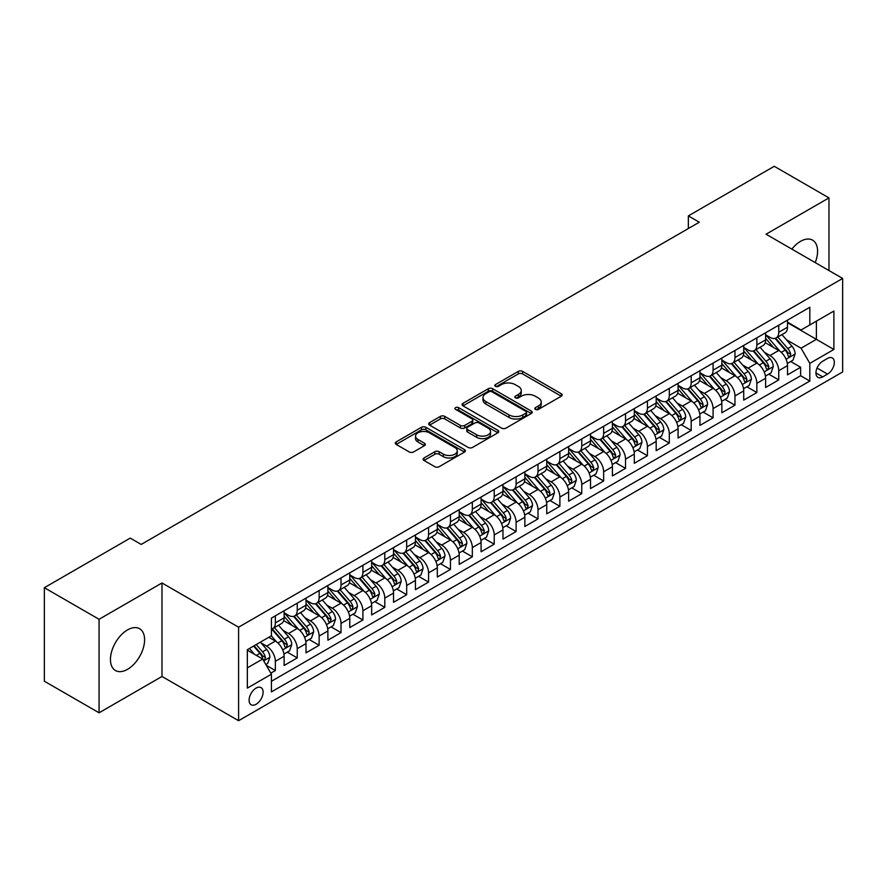 <?xml version="1.0" encoding="UTF-8"?>
<svg xmlns="http://www.w3.org/2000/svg" width="887" height="887" viewBox="0 0 887 887"><rect width="100%" height="100%" fill="white"/><g stroke="black" fill="none" stroke-linecap="round" stroke-linejoin="round"><path stroke-width="1.33" d="M535.426 409.384A2.129 1.231 0 0 0 538.431 409.384L561.26 396.212A3.038 1.752 0 0 0 562.147 394.97A3.038 1.752 0 0 0 561.26 393.728L522.598 371.398A3.038 1.752 0 0 0 518.296 371.398L495.467 384.581A2.129 1.231 0 0 0 494.846 385.446A2.129 1.231 0 0 0 495.467 386.322A2.129 1.231 0 0 0 498.483 386.322L501.432 384.614A9.724 5.61 0 0 1 515.181 384.614L518.407 386.477A9.724 5.61 0 0 1 521.257 390.446A9.724 5.61 0 0 1 518.407 394.416L515.447 396.112A2.129 1.231 0 0 0 514.826 396.988A2.129 1.231 0 0 0 515.447 397.853A2.129 1.231 0 0 0 518.463 397.853L521.412 396.145A9.724 5.61 0 0 1 535.16 396.145L538.387 398.008A9.724 5.61 0 0 1 541.225 401.977A9.724 5.61 0 0 1 538.387 405.947L535.426 407.654A2.129 1.231 0 0 0 534.806 408.519A2.129 1.231 0 0 0 535.426 409.384L535.426 407.654M127.517 669.33A24.137 13.937 120 0 0 143.295 648.064A24.137 13.937 120 0 0 139.592 628.717A24.137 13.937 120 0 0 127.517 629.914A24.137 13.937 120 0 0 111.751 651.18A24.137 13.937 120 0 0 115.443 670.528A24.137 13.937 120 0 0 127.517 669.33M815.22 262.607A24.137 13.937 120 0 0 812.592 240.166A24.137 13.937 120 0 0 800.517 241.353A24.137 13.937 120 0 0 791.836 249.103M256.099 704.278A9.901 5.721 120 0 0 262.574 695.541A9.901 5.721 120 0 0 261.055 687.613A9.901 5.721 120 0 0 256.099 688.101A9.901 5.721 120 0 0 249.624 696.827A9.901 5.721 120 0 0 251.143 704.766A9.901 5.721 120 0 0 256.099 704.278M423.986 457.98A3.038 1.752 0 0 0 423.099 459.211A3.038 1.752 0 0 0 423.986 460.453L434.841 466.717A3.038 1.752 0 0 0 439.132 466.717L464.478 452.082A3.038 1.752 0 0 0 465.376 450.84A3.038 1.752 0 0 0 464.478 449.609L425.815 427.279A3.038 1.752 0 0 0 421.513 427.279L396.167 441.914A3.038 1.752 0 0 0 395.28 443.156A3.038 1.752 0 0 0 396.167 444.398L409.273 451.96A3.038 1.752 0 0 0 413.564 451.96L424.418 445.695A3.038 1.752 0 0 0 425.305 444.454A3.038 1.752 0 0 0 424.418 443.212L417.921 439.464A8.127 4.69 0 0 1 415.537 436.149A8.127 4.69 0 0 1 420.56 431.814A8.127 4.69 0 0 1 429.408 432.834L454.865 447.525A8.127 4.69 0 0 1 457.248 450.84A8.127 4.69 0 0 1 452.237 455.175A8.127 4.69 0 0 1 443.378 454.166L439.132 451.716A3.038 1.752 0 0 0 434.841 451.716L423.986 457.98L423.986 460.453M161.988 582.97L99.067 619.292L44.35 587.704L44.35 681.216L99.067 712.804L161.988 676.471L238.592 720.699L238.592 627.198L161.988 582.97L161.988 676.471M828.968 270.546L828.968 197.89L766.046 234.212L842.65 278.44L238.592 627.198M828.968 197.89L774.251 166.301L688.356 215.896L688.356 228.536M44.35 587.704L130.256 538.11L141.199 544.43L699.3 222.216L688.356 215.896M501.643 428.144A3.038 1.752 0 0 0 505.945 428.144L531.291 413.508A3.038 1.752 0 0 0 532.178 412.267A3.038 1.752 0 0 0 531.291 411.036L492.629 388.706A3.038 1.752 0 0 0 488.327 388.706L462.981 403.341A3.038 1.752 0 0 0 462.094 404.583A3.038 1.752 0 0 0 462.981 405.825L501.643 428.144M456.417 409.849A2.129 1.231 0 0 1 458.579 410.149L458.579 407.621L497.884 430.317A3.038 1.752 0 0 1 498.782 431.559A3.038 1.752 0 0 1 497.884 432.801L472.538 447.436A3.038 1.752 0 0 1 468.236 447.436L429.574 425.106L429.574 422.622A3.038 1.752 0 0 0 428.687 423.864A3.038 1.752 0 0 0 429.574 425.106M429.574 422.622L440.418 416.369A3.038 1.752 0 0 1 444.72 416.369L460.397 425.416A3.038 1.752 0 0 0 464.699 425.416L471.895 421.258A3.038 1.752 0 0 0 472.782 420.028A3.038 1.752 0 0 0 471.895 418.786L455.563 409.362A2.129 1.231 0 0 1 454.942 408.486A2.129 1.231 0 0 1 456.262 407.355A2.129 1.231 0 0 1 458.579 407.621M270.823 673.155L275.358 670.539L266.277 665.294M261.111 642.975L266.61 646.146A12.385 7.151 60 0 1 275.358 661.314L284.117 656.258L284.117 665.483L297.245 657.899L287.288 652.156M282.997 630.335L288.486 633.518A12.385 7.151 60 0 1 297.245 648.674L306.004 643.618L306.004 652.843L319.132 645.259L309.175 639.516M304.884 617.707L310.372 620.878A12.385 7.151 60 0 1 319.132 636.034L327.891 630.99L327.891 640.214L341.018 632.631L331.062 626.876M326.771 605.067L332.259 608.238A12.385 7.151 60 0 1 341.018 623.406L349.777 618.35L349.777 627.575L362.905 619.991L352.948 614.247M348.658 592.427L354.146 595.609A12.385 7.151 60 0 1 362.905 610.766L371.653 605.71L371.653 614.935L384.792 607.351L374.835 601.608M370.544 579.799L376.033 582.97A12.385 7.151 60 0 1 384.792 598.137L393.54 593.081L393.54 602.306L406.678 594.722L396.722 588.968M392.431 567.159L397.919 570.33A12.385 7.151 60 0 1 406.678 585.498L415.426 580.442L415.426 589.667L428.565 582.083L418.609 576.339M414.318 554.519L419.806 557.701A12.385 7.151 60 0 1 428.565 572.858L437.313 567.802L437.313 577.027L450.452 569.454L440.495 563.7M436.204 541.89L441.693 545.062A12.385 7.151 60 0 1 450.452 560.229L459.2 555.173L459.2 564.398L472.339 556.814L462.382 551.06M458.08 529.251L463.579 532.422A12.385 7.151 60 0 1 472.339 547.589L481.087 542.534L481.087 551.758L494.225 544.174L484.258 538.431M479.967 516.622L485.466 519.793A12.385 7.151 60 0 1 494.225 534.95L502.973 529.894L502.973 539.119L516.112 531.546L506.144 525.791M501.854 503.982L507.353 507.153A12.385 7.151 60 0 1 516.112 522.321L524.86 517.265L524.86 526.49L537.999 518.906L528.031 513.152M523.74 491.343L529.24 494.514A12.385 7.151 60 0 1 537.999 509.681L546.747 504.625L546.747 513.85L559.885 506.266L549.918 500.523M545.627 478.714L551.126 481.885A12.385 7.151 60 0 1 559.885 497.042L568.634 491.986L568.634 501.21L581.761 493.638L571.805 487.883M567.514 466.074L573.013 469.245A12.385 7.151 60 0 1 581.761 484.413L590.52 479.357L590.52 488.582L603.648 480.998L593.691 475.244M589.4 453.434L594.9 456.605A12.385 7.151 60 0 1 603.648 471.773L612.407 466.717L612.407 475.942L625.535 468.358L615.578 462.615M611.287 440.806L616.787 443.977A12.385 7.151 60 0 1 625.535 459.133L634.294 454.077L634.294 463.302L647.421 455.73L637.465 449.975M633.174 428.166L638.673 431.337A12.385 7.151 60 0 1 647.421 446.505L656.18 441.449L656.18 450.674L669.308 443.09L659.351 437.335M655.061 415.526L660.56 418.697A12.385 7.151 60 0 1 669.308 433.865L678.067 428.809L678.067 438.034L691.195 430.45L681.238 424.707M676.947 402.898L682.447 406.069A12.385 7.151 60 0 1 691.195 421.225L699.954 416.18L699.954 425.394L713.081 417.821L703.125 412.067M698.834 390.258L704.333 393.429A12.385 7.151 60 0 1 713.081 408.597L721.841 403.541L721.841 412.765L734.968 405.182L725.012 399.427M720.721 377.618L726.22 380.789A12.385 7.151 60 0 1 734.968 395.957L743.727 390.901L743.727 400.126L756.855 392.542L746.898 386.799M742.607 364.989L748.107 368.16A12.385 7.151 60 0 1 756.855 383.317L765.614 378.272L765.614 387.497L778.742 379.913L778.742 370.688A12.385 7.151 -120 0 0 769.983 355.521L764.494 352.35M768.785 374.159L778.742 379.913M284.117 656.258A12.385 7.151 -120 0 0 275.358 641.09L268.794 637.298M306.004 643.618A12.385 7.151 -120 0 0 297.245 628.462L283.707 620.645M327.891 630.99A12.385 7.151 -120 0 0 319.132 615.822L305.594 608.005M349.777 618.35A12.385 7.151 -120 0 0 341.018 603.182L327.48 595.377M371.653 605.71A12.385 7.151 -120 0 0 362.905 590.554L349.367 582.737M393.54 593.081A12.385 7.151 -120 0 0 384.792 577.914L371.254 570.097M415.426 580.442A12.385 7.151 -120 0 0 406.678 565.274L393.141 557.468M437.313 567.802A12.385 7.151 -120 0 0 428.565 552.645L415.027 544.829M459.2 555.173A12.385 7.151 -120 0 0 450.452 540.006L436.914 532.189M481.087 542.534A12.385 7.151 -120 0 0 472.339 527.366L458.801 519.56M502.973 529.894A12.385 7.151 -120 0 0 494.225 514.737L480.687 506.92M524.86 517.265A12.385 7.151 -120 0 0 516.112 502.097L502.574 494.281M546.747 504.625A12.385 7.151 -120 0 0 537.999 489.458L524.461 481.652M568.634 491.986A12.385 7.151 -120 0 0 559.885 476.829L546.348 469.012M590.52 479.357A12.385 7.151 -120 0 0 581.761 464.189L568.234 456.373M612.407 466.717A12.385 7.151 -120 0 0 603.648 451.561L590.121 443.744M634.294 454.077A12.385 7.151 -120 0 0 625.535 438.921L612.008 431.104M656.18 441.449A12.385 7.151 -120 0 0 647.421 426.281L633.895 418.464M678.067 428.809A12.385 7.151 -120 0 0 669.308 413.652L655.781 405.836M699.954 416.18A12.385 7.151 -120 0 0 691.195 401.013L677.657 393.196M721.841 403.541A12.385 7.151 -120 0 0 713.081 388.373L699.544 380.556M743.727 390.901A12.385 7.151 -120 0 0 734.968 375.744L721.43 367.928M765.614 378.272A12.385 7.151 -120 0 0 756.855 363.105L743.317 355.288M827.549 358.426L822.737 361.209A9.591 5.544 120 0 0 816.461 369.668A9.591 5.544 120 0 0 817.936 377.352A9.591 5.544 120 0 0 822.737 376.875L827.549 374.103A9.591 5.544 120 0 0 833.813 365.644A9.591 5.544 120 0 0 832.35 357.949A9.591 5.544 120 0 0 827.549 358.426M238.592 720.699L842.65 371.952L842.65 278.44M247.34 667.878L262.663 659.041L271.422 674.198L271.422 691.893L809.82 381.044L809.82 363.36L801.061 348.192L786.381 339.71M271.422 674.198L247.34 688.101L247.34 649.683L271.422 635.791L271.422 618.095L809.82 307.257L809.82 324.941L833.891 311.049L833.891 349.456L809.82 363.36M284.117 612.784L288.486 615.312A12.385 7.151 60 0 0 294.684 615.933L303.432 610.877A12.385 7.151 -120 0 0 306.004 605.211L306.004 598.126M306.004 600.155L310.372 602.683A12.385 7.151 60 0 0 316.57 603.293L325.318 598.237A12.385 7.151 -120 0 0 327.891 592.571L327.891 585.498M327.891 587.516L332.259 590.043A12.385 7.151 60 0 0 338.457 590.653L347.205 585.608A12.385 7.151 -120 0 0 349.777 579.932L349.777 572.858M349.777 574.887L354.146 577.404A12.385 7.151 60 0 0 360.344 578.025L369.092 572.969A12.385 7.151 -120 0 0 371.653 567.303L371.653 560.218M371.653 562.247L376.033 564.775A12.385 7.151 60 0 0 382.23 565.385L390.979 560.329A12.385 7.151 -120 0 0 393.54 554.663L393.54 547.589M393.54 549.607L397.919 552.135A12.385 7.151 60 0 0 404.117 552.745L412.865 547.7A12.385 7.151 -120 0 0 415.426 542.024L415.426 534.95M415.426 536.979L419.806 539.496A12.385 7.151 60 0 0 426.004 540.116L434.752 535.061A12.385 7.151 -120 0 0 437.313 529.395L437.313 522.321M437.313 524.339L441.693 526.867A12.385 7.151 60 0 0 447.88 527.477L456.639 522.421A12.385 7.151 -120 0 0 459.2 516.755L459.2 509.681M459.2 511.699L463.579 514.227A12.385 7.151 60 0 0 469.766 514.837L478.525 509.792A12.385 7.151 -120 0 0 481.087 504.115L481.087 497.042M481.087 499.071L485.466 501.598A12.385 7.151 60 0 0 491.653 502.208L500.412 497.152A12.385 7.151 -120 0 0 502.973 491.487L502.973 484.413M502.973 486.431L507.353 488.959A12.385 7.151 60 0 0 513.54 489.569L522.299 484.513A12.385 7.151 -120 0 0 524.86 478.847L524.86 471.773M524.86 473.791L529.24 476.319A12.385 7.151 60 0 0 535.426 476.94L544.186 471.884A12.385 7.151 -120 0 0 546.747 466.218L546.747 459.133M546.747 461.162L551.126 463.69A12.385 7.151 60 0 0 557.313 464.3L566.072 459.244A12.385 7.151 -120 0 0 568.634 453.579L568.634 446.505M568.634 448.523L573.013 451.051A12.385 7.151 60 0 0 579.2 451.66L587.959 446.604A12.385 7.151 -120 0 0 590.52 440.939L590.52 433.865M590.52 435.883L594.9 438.411A12.385 7.151 60 0 0 601.087 439.032L609.846 433.976A12.385 7.151 -120 0 0 612.407 428.31L612.407 421.225M612.407 423.254L616.787 425.782A12.385 7.151 60 0 0 622.973 426.392L631.732 421.336A12.385 7.151 -120 0 0 634.294 415.67L634.294 408.597M634.294 410.614L638.673 413.142A12.385 7.151 60 0 0 644.86 413.752L653.619 408.696A12.385 7.151 -120 0 0 656.18 403.031L656.18 395.957M656.18 397.975L660.56 400.503A12.385 7.151 60 0 0 666.747 401.124L675.506 396.068A12.385 7.151 -120 0 0 678.067 390.402L678.067 383.317M678.067 385.346L682.447 387.874A12.385 7.151 60 0 0 688.634 388.484L697.393 383.428A12.385 7.151 -120 0 0 699.954 377.762L699.954 370.688M699.954 372.706L704.333 375.234A12.385 7.151 60 0 0 710.52 375.844L719.279 370.788A12.385 7.151 -120 0 0 721.841 365.122L721.841 358.049M721.841 360.067L726.22 362.595A12.385 7.151 60 0 0 732.407 363.215L741.155 358.16A12.385 7.151 -120 0 0 743.727 352.494L743.727 345.409M743.727 347.438L748.107 349.966A12.385 7.151 60 0 0 754.294 350.576L763.042 345.52A12.385 7.151 -120 0 0 765.614 339.854L765.614 332.78M271.422 681.271L800.628 375.744L800.628 367.273L787.501 374.857L787.501 365.632A12.385 7.151 -120 0 0 778.742 350.465L765.204 342.659M765.614 334.798L769.983 337.326A12.385 7.151 -120 0 0 776.18 337.936A12.385 7.151 -120 0 0 778.742 332.27L778.742 325.196M776.18 337.936L784.928 332.891A12.385 7.151 -120 0 0 787.501 327.214L787.501 320.14M275.358 615.822L275.358 622.896A12.385 7.151 60 0 1 272.797 628.561A12.385 7.151 60 0 1 271.422 629.071M272.797 628.561L281.545 623.517A12.385 7.151 -120 0 0 284.117 617.84L284.117 610.766M297.245 603.182L297.245 610.267A12.385 7.151 60 0 1 294.684 615.933M319.132 590.554L319.132 597.627A12.385 7.151 60 0 1 316.57 603.293M341.018 577.914L341.018 584.988A12.385 7.151 60 0 1 338.457 590.653M362.905 565.274L362.905 572.359A12.385 7.151 60 0 1 360.344 578.025M384.792 552.645L384.792 559.719A12.385 7.151 60 0 1 382.23 565.385M406.678 540.006L406.678 547.079A12.385 7.151 60 0 1 404.117 552.745M428.565 527.366L428.565 534.451A12.385 7.151 60 0 1 426.004 540.116M450.452 514.737L450.452 521.811A12.385 7.151 60 0 1 447.88 527.477M472.339 502.097L472.339 509.171A12.385 7.151 60 0 1 469.766 514.837M494.225 489.458L494.225 496.543A12.385 7.151 60 0 1 491.653 502.208M516.112 476.829L516.112 483.903A12.385 7.151 60 0 1 513.54 489.569M537.999 464.189L537.999 471.263A12.385 7.151 60 0 1 535.426 476.94M559.885 451.55L559.885 458.634A12.385 7.151 60 0 1 557.313 464.3M581.761 438.921L581.761 445.995A12.385 7.151 60 0 1 579.2 451.66M603.648 426.281L603.648 433.355A12.385 7.151 60 0 1 601.087 439.032M625.535 413.652L625.535 420.726A12.385 7.151 60 0 1 622.973 426.392M647.421 401.013L647.421 408.087A12.385 7.151 60 0 1 644.86 413.752M669.308 388.373L669.308 395.447A12.385 7.151 60 0 1 666.747 401.124M691.195 375.744L691.195 382.818A12.385 7.151 60 0 1 688.634 388.484M713.081 363.105L713.081 370.178A12.385 7.151 60 0 1 710.52 375.844M734.968 350.465L734.968 357.539A12.385 7.151 60 0 1 732.407 363.215M756.855 337.836L756.855 344.91A12.385 7.151 60 0 1 754.294 350.576M756.855 383.317L756.855 392.542M734.968 395.957L734.968 405.182M713.081 408.597L713.081 417.821M691.195 421.225L691.195 430.45M669.308 433.865L669.308 443.09M647.421 446.505L647.421 455.73M625.535 459.133L625.535 468.358M603.648 471.773L603.648 480.998M581.761 484.413L581.761 493.638M559.885 497.042L559.885 506.266M537.999 509.681L537.999 518.906M516.112 522.321L516.112 531.546M494.225 534.95L494.225 544.174M472.339 547.589L472.339 556.814M450.452 560.229L450.452 569.454M428.565 572.858L428.565 582.083M406.678 585.498L406.678 594.722M384.792 598.137L384.792 607.351M362.905 610.766L362.905 619.991M341.018 623.406L341.018 632.631M319.132 636.034L319.132 645.259M297.245 648.674L297.245 657.899M275.358 661.314L275.358 670.539M262.663 659.041L247.34 650.193M801.061 348.192L816.384 339.344L816.384 321.149L833.891 311.049M787.501 322.668L833.891 349.456M787.501 322.158L801.061 329.997L809.82 324.941M99.067 619.292L99.067 712.804M790.672 361.53L800.628 367.273M800.628 375.744L809.82 381.044M536.28 409.683L538.387 408.475A9.724 5.61 0 0 0 541.225 404.505L541.225 401.977M521.257 390.446L521.257 392.974A9.724 5.61 0 0 1 518.407 396.944L516.301 398.152M561.26 393.728L561.26 396.212L522.598 373.926A3.038 1.752 0 0 0 518.296 373.926L496.321 386.621M531.258 413.53L492.629 391.234A3.038 1.752 0 0 0 488.327 391.234L463.014 405.847M525.924 413.142A2.129 1.231 0 0 0 526.545 412.267A2.129 1.231 0 0 0 525.924 411.402L491.975 391.81A2.129 1.231 0 0 0 488.97 391.81L485.854 393.606A9.724 5.61 0 0 0 483.005 397.576A9.724 5.61 0 0 0 485.854 401.545L509.06 414.939A9.724 5.61 0 0 0 522.809 414.939L525.924 413.142L525.924 415.67A2.129 1.231 0 0 0 526.545 414.794L526.545 412.267M483.005 397.576L483.005 400.104A9.724 5.61 0 0 0 485.854 404.073L485.854 401.545M525.924 415.67L522.809 417.467A9.724 5.61 0 0 1 509.06 417.467L485.854 404.073M429.607 425.128L440.418 418.897L440.418 416.369M472.782 420.028L472.782 422.556A3.038 1.752 0 0 1 471.895 423.786L464.699 427.944A3.038 1.752 0 0 1 460.397 427.944L444.72 418.897A3.038 1.752 0 0 0 440.418 418.897M458.579 410.149L497.851 432.823M476.674 434.818A8.127 4.69 0 0 0 485.533 435.827A8.127 4.69 0 0 0 490.544 431.492A8.127 4.69 0 0 0 488.172 428.177L479.202 422.999A3.038 1.752 0 0 0 474.9 422.999L467.704 427.157A3.038 1.752 0 0 0 466.817 428.399A3.038 1.752 0 0 0 467.704 429.641L476.674 434.818L476.674 437.335A8.127 4.69 0 0 0 485.533 438.355A8.127 4.69 0 0 0 490.544 434.02L490.544 431.492M466.817 428.399L466.817 430.927A3.038 1.752 0 0 0 467.704 432.157L467.704 429.641M476.674 437.335L467.704 432.157M457.248 450.84L457.248 453.368A8.127 4.69 0 0 1 452.237 457.703A8.127 4.69 0 0 1 443.378 456.694L439.132 454.244A3.038 1.752 0 0 0 434.841 454.244L424.03 460.475M415.537 436.149L415.537 438.677A8.127 4.69 0 0 0 417.921 441.992L417.921 439.464M424.374 445.717L417.921 441.992M464.478 449.609L464.478 452.082L425.815 429.807A3.038 1.752 0 0 0 421.513 429.807L396.212 444.42M787.312 363.459L792.967 360.2L795.151 353.88A8.205 4.734 -120 0 0 791.958 346.174L781.957 334.599M779.961 351.263L768.098 337.537A23.683 13.671 -120 0 0 765.614 334.931M773.453 347.416L766.823 339.732A19.658 11.343 -120 0 0 765.614 338.413M775.061 338.379L785.172 350.099A8.205 4.734 60 0 1 788.099 355.742L788.698 356.718L789.807 356.563L790.727 354.235A8.205 4.734 -120 0 0 787.8 348.58L777.799 337.005M775.659 338.191L786.525 350.775A4.18 2.417 60 0 1 787.578 352.416L790.727 354.235M765.426 376.099L771.08 372.839L773.264 366.519A8.205 4.734 -120 0 0 770.071 358.814L760.081 347.238M758.075 363.903L746.211 350.177A23.683 13.671 -120 0 0 743.727 347.571M751.566 360.055L744.936 352.372A19.658 11.343 -120 0 0 743.727 351.052M753.174 351.019L763.286 362.728A8.205 4.734 60 0 1 766.213 368.382L766.811 369.358L767.92 369.203L768.841 366.863A8.205 4.734 -120 0 0 765.913 361.22L755.912 349.633M753.773 350.831L764.638 363.415A4.18 2.417 60 0 1 765.692 365.045L768.841 366.863M743.539 388.739L749.193 385.468L751.389 379.148A8.205 4.734 -120 0 0 748.184 371.453L738.195 359.867M736.188 376.543L724.324 362.805A23.683 13.671 -120 0 0 721.841 360.211M729.679 372.684L723.049 365.012A19.658 11.343 -120 0 0 721.841 363.692M731.287 363.659L741.41 375.367A8.205 4.734 60 0 1 744.326 381.022L744.925 381.987L746.034 381.831L746.954 379.503A8.205 4.734 -120 0 0 744.027 373.848L734.026 362.273M731.886 363.47L742.752 376.044A4.18 2.417 60 0 1 743.805 377.685L746.954 379.503M721.652 401.367L727.307 398.108L729.502 391.788A8.205 4.734 -120 0 0 726.298 384.082L716.308 372.507M714.301 389.171L702.437 375.445A23.683 13.671 -120 0 0 699.954 372.839M707.793 385.324L701.162 377.64A19.658 11.343 -120 0 0 699.954 376.321M709.4 376.288L719.523 388.007A8.205 4.734 60 0 1 722.439 393.651L723.038 394.626L724.147 394.471L725.067 392.132A8.205 4.734 -120 0 0 722.14 386.488L712.15 374.913M709.999 376.099L720.865 388.683A4.18 2.417 60 0 1 721.918 390.313L725.067 392.132M699.765 414.007L705.42 410.736L707.615 404.428A8.205 4.734 -120 0 0 704.422 396.722L694.421 385.146M692.414 401.811L680.551 388.085A23.683 13.671 -120 0 0 678.067 385.479M685.906 397.964L679.276 390.28A19.658 11.343 -120 0 0 678.067 388.961M687.514 388.927L697.637 400.636A8.205 4.734 60 0 1 700.553 406.29L701.151 407.266L702.26 407.111L703.18 404.771A8.205 4.734 -120 0 0 700.253 399.128L690.263 387.541M688.112 388.739L698.978 401.323A4.18 2.417 60 0 1 700.031 402.953L703.18 404.771M677.879 426.647L683.533 423.376L685.729 417.056A8.205 4.734 -120 0 0 682.535 409.362L672.534 397.775M670.528 414.451L658.664 400.713A23.683 13.671 -120 0 0 656.18 398.119M664.019 410.592L657.389 402.92A19.658 11.343 -120 0 0 656.18 401.6M665.627 401.567L675.75 413.275A8.205 4.734 60 0 1 678.666 418.93L679.265 419.895L680.373 419.739L681.294 417.411A8.205 4.734 -120 0 0 678.378 411.756L668.377 400.181M666.226 401.379L677.091 413.952A4.18 2.417 60 0 1 678.145 415.593L681.294 417.411M655.992 439.276L661.647 436.016L663.842 429.696A8.205 4.734 -120 0 0 660.649 421.99L650.648 410.415M648.641 427.079L636.777 413.353A23.683 13.671 -120 0 0 634.294 410.748M642.133 423.232L635.502 415.548A19.658 11.343 -120 0 0 634.294 414.229M643.74 414.196L653.863 425.915A8.205 4.734 60 0 1 656.779 431.559L657.378 432.534L658.487 432.379L659.407 430.04A8.205 4.734 -120 0 0 656.491 424.396L646.49 412.821M644.339 414.007L655.205 426.592A4.18 2.417 60 0 1 656.258 428.221L659.407 430.04M634.105 451.915L639.76 448.645L641.955 442.336A8.205 4.734 -120 0 0 638.762 434.63L628.761 423.055M626.754 439.719L614.891 425.993A23.683 13.671 -120 0 0 612.407 423.387M620.246 435.872L613.616 428.188A19.658 11.343 -120 0 0 612.407 426.869M621.865 426.835L631.976 438.544A8.205 4.734 60 0 1 634.904 444.199L635.491 445.174L636.6 445.008L637.52 442.68A8.205 4.734 -120 0 0 634.604 437.025L624.603 425.45M622.452 426.647L633.318 439.231A4.18 2.417 60 0 1 634.371 440.861L637.52 442.68M612.218 464.555L617.873 461.284L620.068 454.964A8.205 4.734 -120 0 0 616.875 447.27L606.874 435.683M604.867 452.359L593.015 438.621A23.683 13.671 -120 0 0 590.52 436.027M598.37 448.5L591.729 440.828A19.658 11.343 -120 0 0 590.52 439.497M599.978 439.475L610.09 451.184A8.205 4.734 60 0 1 613.017 456.838L613.604 457.803L614.713 457.648L615.633 455.319A8.205 4.734 -120 0 0 612.717 449.665L602.716 438.089M600.566 439.276L611.431 451.86A4.18 2.417 60 0 1 612.485 453.501L615.633 455.319M590.332 477.184L595.997 473.924L598.182 467.604A8.205 4.734 -120 0 0 594.989 459.898L584.988 448.323M582.981 464.988L571.128 451.261A23.683 13.671 -120 0 0 568.634 448.656M576.483 461.14L569.842 453.457A19.658 11.343 -120 0 0 568.634 452.137M578.091 452.104L588.203 463.823A8.205 4.734 60 0 1 591.13 469.467L591.718 470.443L592.826 470.287L593.747 467.948A8.205 4.734 -120 0 0 590.831 462.304L580.83 450.729M578.679 451.915L589.545 464.5A4.18 2.417 60 0 1 590.598 466.13L593.747 467.948M568.445 489.824L574.111 486.553L576.295 480.244A8.205 4.734 -120 0 0 573.102 472.538L563.101 460.963M561.094 477.627L549.241 463.901A23.683 13.671 -120 0 0 546.747 461.295M554.597 473.78L547.955 466.096A19.658 11.343 -120 0 0 546.747 464.777M556.204 464.744L566.316 476.452A8.205 4.734 60 0 1 569.243 482.107L569.831 483.082L570.94 482.916L571.871 480.588A8.205 4.734 -120 0 0 568.944 474.933L558.943 463.358M556.792 464.555L567.669 477.139A4.18 2.417 60 0 1 568.711 478.769L571.871 480.588M546.569 502.463L552.224 499.193L554.408 492.873A8.205 4.734 -120 0 0 551.215 485.178L541.214 473.591M539.207 490.267L527.355 476.53A23.683 13.671 -120 0 0 524.86 473.935M532.71 486.409L526.069 478.736A19.658 11.343 -120 0 0 524.86 477.406M534.318 477.383L544.43 489.092A8.205 4.734 60 0 1 547.357 494.735L547.955 495.711L549.053 495.556L549.984 493.227A8.205 4.734 -120 0 0 547.057 487.573L537.056 475.997M534.905 477.184L545.782 489.768A4.18 2.417 60 0 1 546.835 491.409L549.984 493.227M524.683 515.092L530.337 511.832L532.522 505.512A8.205 4.734 -120 0 0 529.328 497.807L519.327 486.231M517.321 502.896L505.468 489.169A23.683 13.671 -120 0 0 502.973 486.564M510.823 499.048L504.182 491.365A19.658 11.343 -120 0 0 502.973 490.045M512.431 490.012L522.543 501.732A8.205 4.734 60 0 1 525.47 507.375L526.069 508.351L527.166 508.196L528.098 505.856A8.205 4.734 -120 0 0 525.171 500.213L515.17 488.637M513.019 489.824L523.895 502.408A4.18 2.417 60 0 1 524.949 504.038L528.098 505.856M502.796 527.732L508.451 524.461L510.635 518.141A8.205 4.734 -120 0 0 507.442 510.446L497.441 498.871M495.434 515.535L483.581 501.809A23.683 13.671 -120 0 0 481.087 499.204M488.937 511.677L482.295 504.004A19.658 11.343 -120 0 0 481.087 502.685M490.544 502.652L500.656 514.36A8.205 4.734 60 0 1 503.583 520.015L504.182 520.979L505.291 520.824L506.211 518.496A8.205 4.734 -120 0 0 503.284 512.841L493.283 501.266M491.132 502.463L502.009 515.048A4.18 2.417 60 0 1 503.062 516.678L506.211 518.496M480.909 540.371L486.564 537.101L488.748 530.781A8.205 4.734 -120 0 0 485.555 523.086L475.554 511.5M473.547 528.175L461.695 514.438A23.683 13.671 -120 0 0 459.2 511.832M467.05 524.317L460.42 516.633A19.658 11.343 -120 0 0 459.2 515.314M468.658 515.292L478.769 527A8.205 4.734 60 0 1 481.696 532.643L482.295 533.619L483.404 533.464L484.324 531.136A8.205 4.734 -120 0 0 481.397 525.481L471.396 513.906M469.245 515.092L480.122 527.676A4.18 2.417 60 0 1 481.175 529.317L484.324 531.136M459.022 553L464.677 549.74L466.861 543.421A8.205 4.734 -120 0 0 463.668 535.715L453.667 524.139M451.66 540.804L439.808 527.078A23.683 13.671 -120 0 0 437.313 524.472M445.163 536.957L438.533 529.273A19.658 11.343 -120 0 0 437.313 527.953M446.771 527.92L456.883 539.629A8.205 4.734 60 0 1 459.81 545.283L460.408 546.259L461.517 546.104L462.437 543.764A8.205 4.734 -120 0 0 459.51 538.121L449.509 526.534M447.37 527.732L458.235 540.316A4.18 2.417 60 0 1 459.289 541.946L462.437 543.764M437.136 565.64L442.79 562.369L444.975 556.049A8.205 4.734 -120 0 0 441.781 548.354L431.781 536.779M429.774 553.444L417.921 539.717A23.683 13.671 -120 0 0 415.426 537.112M423.276 549.585L416.646 541.913A19.658 11.343 -120 0 0 415.426 540.593M424.884 540.56L434.996 552.268A8.205 4.734 60 0 1 437.923 557.923L438.522 558.888L439.63 558.732L440.551 556.404A8.205 4.734 -120 0 0 437.624 550.749L427.623 539.174M425.483 540.371L436.349 552.956A4.18 2.417 60 0 1 437.402 554.586L440.551 556.404M415.249 578.269L420.904 575.009L423.088 568.689A8.205 4.734 -120 0 0 419.895 560.983L409.894 549.408M407.898 566.083L396.034 552.346A23.683 13.671 -120 0 0 393.54 549.74M401.39 562.225L394.759 554.541A19.658 11.343 -120 0 0 393.54 553.222M402.997 553.2L413.109 564.908A8.205 4.734 60 0 1 416.036 570.552L416.635 571.527L417.744 571.372L418.664 569.044A8.205 4.734 -120 0 0 415.737 563.389L405.736 551.814M403.596 553L414.462 565.584A4.18 2.417 60 0 1 415.515 567.225L418.664 569.044M393.362 590.908L399.017 587.649L401.201 581.329A8.205 4.734 -120 0 0 398.008 573.623L388.007 562.048M386.011 578.712L374.148 564.986A23.683 13.671 -120 0 0 371.653 562.38M379.503 574.865L372.873 567.181A19.658 11.343 -120 0 0 371.653 565.862M381.111 565.828L391.222 577.537A8.205 4.734 60 0 1 394.15 583.191L394.748 584.167L395.857 584.012L396.777 581.672A8.205 4.734 -120 0 0 393.85 576.029L383.849 564.442M381.709 565.64L392.575 578.224A4.18 2.417 60 0 1 393.628 579.854L396.777 581.672M371.476 603.548L377.13 600.277L379.314 593.957A8.205 4.734 -120 0 0 376.121 586.263L366.12 574.687M364.125 591.352L352.261 577.625A23.683 13.671 -120 0 0 349.777 575.02M357.616 587.493L350.986 579.821A19.658 11.343 -120 0 0 349.777 578.501M359.224 578.468L369.336 590.177A8.205 4.734 60 0 1 372.263 595.831L372.862 596.796L373.97 596.641L374.891 594.312A8.205 4.734 -120 0 0 371.963 588.658L361.963 577.082M359.823 578.28L370.688 590.864A4.18 2.417 60 0 1 371.742 592.494L374.891 594.312M349.589 616.177L355.243 612.917L357.428 606.597A8.205 4.734 -120 0 0 354.235 598.891L344.234 587.316M342.238 603.992L330.374 590.254A23.683 13.671 -120 0 0 327.891 587.649M335.729 600.133L329.099 592.449A19.658 11.343 -120 0 0 327.891 591.13M337.337 591.108L347.449 602.816A8.205 4.734 60 0 1 350.376 608.46L350.975 609.436L352.084 609.28L353.004 606.952A8.205 4.734 -120 0 0 350.077 601.297L340.076 589.722M337.936 590.908L348.802 603.493A4.18 2.417 60 0 1 349.855 605.134L353.004 606.952M327.702 628.816L333.357 625.557L335.541 619.237A8.205 4.734 -120 0 0 332.348 611.531L322.347 599.956M320.351 616.62L308.488 602.894A23.683 13.671 -120 0 0 306.004 600.288M313.843 612.773L307.212 605.089A19.658 11.343 -120 0 0 306.004 603.77M315.45 603.737L325.562 615.445A8.205 4.734 60 0 1 328.489 621.1L329.088 622.075L330.197 621.92L331.117 619.581A8.205 4.734 -120 0 0 328.19 613.937L318.189 602.351M316.049 603.548L326.915 616.132A4.18 2.417 60 0 1 327.968 617.762L331.117 619.581M305.815 641.456L311.47 638.185L313.654 631.866A8.205 4.734 -120 0 0 310.461 624.171L300.46 612.595M298.464 629.26L286.601 615.523A23.683 13.671 -120 0 0 284.117 612.928M291.956 625.402L285.326 617.729A19.658 11.343 -120 0 0 284.117 616.41M293.564 616.376L303.676 628.085A8.205 4.734 60 0 1 306.603 633.739L307.201 634.704L308.31 634.549L309.23 632.22A8.205 4.734 -120 0 0 306.303 626.566L296.302 614.99M294.162 616.188L305.028 628.761A4.18 2.417 60 0 1 306.082 630.402L309.23 632.22M283.929 654.085L289.583 650.825L291.768 644.505A8.205 4.734 -120 0 0 288.574 636.799L278.573 625.224M276.578 641.9L271.344 635.835M270.069 638.041L269.216 637.054M271.677 629.016L281.789 640.724A8.205 4.734 60 0 1 284.716 646.368L285.315 647.344L286.423 647.188L287.344 644.86A8.205 4.734 -120 0 0 284.417 639.205L274.416 627.63M272.276 628.816L283.141 641.401A4.18 2.417 60 0 1 284.195 643.042L287.344 644.86M265.834 664.529L267.697 663.465L269.892 657.145A8.205 4.734 -120 0 0 266.688 649.439L260.401 642.155M254.525 654.34L249.458 648.464M248.183 650.681L247.34 649.705M253.615 646.069L259.913 653.353A8.205 4.734 60 0 1 262.829 659.008L263.428 659.983L264.537 659.828L265.457 657.489A8.205 4.734 -120 0 0 262.53 651.845L256.243 644.55M254.114 645.769L261.255 654.041A4.18 2.417 60 0 1 262.308 655.67L265.457 657.489M266.61 646.146L275.358 641.09M288.486 633.518L297.245 628.462M310.372 620.878L319.132 615.822M332.259 608.238L341.018 603.182M354.146 595.609L362.905 590.554M376.033 582.97L384.792 577.914M397.919 570.33L406.678 565.274M419.806 557.701L428.565 552.645M441.693 545.062L450.452 540.006M463.579 532.422L472.339 527.366M485.466 519.793L494.225 514.737M507.353 507.153L516.112 502.097M529.24 494.514L537.999 489.458M551.126 481.885L559.885 476.829M573.013 469.245L581.761 464.189M594.9 456.605L603.648 451.561M616.787 443.977L625.535 438.921M638.673 431.337L647.421 426.281M660.56 418.697L669.308 413.652M682.447 406.069L691.195 401.013M704.333 393.429L713.081 388.373M726.22 380.789L734.968 375.744M748.107 368.16L756.855 363.105M769.983 355.521L778.742 350.465M778.742 332.27L787.501 327.214M275.358 622.896L284.117 617.84M297.245 610.267L306.004 605.211M319.132 597.627L327.891 592.571M341.018 584.988L349.777 579.932M362.905 572.359L371.653 567.303M384.792 559.719L393.54 554.663M406.678 547.079L415.426 542.024M428.565 534.451L437.313 529.395M450.452 521.811L459.2 516.755M472.339 509.171L481.087 504.115M494.225 496.543L502.973 491.487M516.112 483.903L524.86 478.847M537.999 471.263L546.747 466.218M559.885 458.634L568.634 453.579M581.761 445.995L590.52 440.939M603.648 433.355L612.407 428.31M625.535 420.726L634.294 415.67M647.421 408.087L656.18 403.031M669.308 395.447L678.067 390.402M691.195 382.818L699.954 377.762M713.081 370.178L721.841 365.122M734.968 357.539L743.727 352.494M756.855 344.91L765.614 339.854M778.742 370.688L787.501 365.632M817.049 368.038L827.549 374.103M815.951 372.961L822.737 376.875M538.387 408.475L538.387 405.947M515.447 397.853L515.447 396.112M518.407 396.944L518.407 394.416M495.467 386.322L495.467 384.581M518.296 373.926L518.296 371.398M522.598 373.926L522.598 371.398M462.981 405.825L462.981 403.341M488.327 391.234L488.327 388.706M492.629 391.234L492.629 388.706M531.291 413.508L531.291 411.036M509.06 417.467L509.06 414.939M522.809 417.467L522.809 414.939M444.72 418.897L444.72 416.369M460.397 427.944L460.397 425.416M464.699 427.944L464.699 425.416M471.895 423.786L471.895 421.258M497.884 432.801L497.884 430.317M434.841 454.244L434.841 451.716M439.132 454.244L439.132 451.716M443.378 456.694L443.378 454.166M424.418 445.695L424.418 443.212M396.167 444.398L396.167 441.914M421.513 429.807L421.513 427.279M425.815 429.807L425.815 427.279M786.059 359.257L795.107 354.035M768.098 337.537L769.229 336.883M787.8 348.58L791.958 346.174M781.27 352.35L785.172 350.099M764.173 371.897L773.22 366.675M746.211 350.177L747.342 349.522M765.913 361.22L770.071 358.814M759.383 364.989L763.286 362.728M742.286 384.526L751.333 379.314M724.324 362.805L725.455 362.162M744.027 373.848L748.184 371.453M737.496 377.629L741.41 375.367M720.399 397.165L729.447 391.943M702.437 375.445L703.568 374.791M722.14 386.488L726.298 384.082M715.609 390.258L719.523 388.007M698.512 409.805L707.56 404.583M680.551 388.085L681.682 387.431M700.253 399.128L704.422 396.722M693.723 402.898L697.637 400.636M676.626 422.434L685.673 417.223M658.664 400.713L659.795 400.07M678.378 411.756L682.535 409.362M671.836 415.537L675.75 413.275M654.739 435.073L663.786 429.851M636.777 413.353L637.908 412.699M656.491 424.396L660.649 421.99M649.949 428.166L653.863 425.915M632.863 447.713L641.9 442.491M614.891 425.993L616.021 425.339M634.604 437.025L638.762 434.63M628.063 440.806L631.976 438.544M610.977 460.342L620.013 455.131M593.015 438.621L594.135 437.978M612.717 449.665L616.875 447.27M606.176 453.445L610.09 451.184M589.09 472.982L598.126 467.759M571.128 451.261L572.248 450.607M590.831 462.304L594.989 459.898M584.289 466.074L588.203 463.823M567.203 485.621L576.24 480.399M549.241 463.901L550.361 463.247M568.944 474.933L573.102 472.538M562.402 478.714L566.316 476.452M545.317 498.25L554.353 493.028M527.355 476.53L528.475 475.887M547.057 487.573L551.215 485.178M540.516 491.354L544.43 489.092M523.43 510.89L532.466 505.668M505.468 489.169L506.588 488.515M525.171 500.213L529.328 497.807M518.629 503.982L522.543 501.732M501.543 523.53L510.579 518.307M483.581 501.809L484.701 501.155M503.284 512.841L507.442 510.446M496.742 516.622L500.656 514.36M479.656 536.158L488.693 530.936M461.695 514.438L462.814 513.795M481.397 525.481L485.555 523.086M474.855 529.262L478.769 527M457.77 548.798L466.806 543.576M439.808 527.078L440.928 526.423M459.51 538.121L463.668 535.715M452.969 541.89L456.883 539.629M435.883 561.427L444.919 556.216M417.921 539.717L419.052 539.063M437.624 550.749L441.781 548.354M431.082 554.53L434.996 552.268M413.996 574.066L423.032 568.844M396.034 552.346L397.165 551.703M415.737 563.389L419.895 560.983M409.195 567.159L413.109 564.908M392.109 586.706L401.146 581.484M374.148 564.986L375.279 564.332M393.85 576.029L398.008 573.623M387.309 579.799L391.222 577.537M370.223 599.335L379.259 594.124M352.261 577.625L353.392 576.971M371.963 588.658L376.121 586.263M365.422 592.438L369.336 590.177M348.336 611.975L357.372 606.752M330.374 590.254L331.505 589.6M350.077 601.297L354.235 598.891M343.546 605.067L347.449 602.816M326.449 624.614L335.497 619.392M308.488 602.894L309.618 602.24M328.19 613.937L332.348 611.531M321.659 617.707L325.562 615.445M304.563 637.243L313.61 632.032M286.601 615.523L287.732 614.879M306.303 626.566L310.461 624.171M299.773 630.347L303.676 628.085M282.676 649.883L291.723 644.661M284.417 639.205L288.574 636.799M277.886 642.975L281.789 640.724M263.705 660.837L269.836 657.3M262.53 651.845L266.688 649.439M256.365 655.404L259.913 653.353"/></g></svg>
